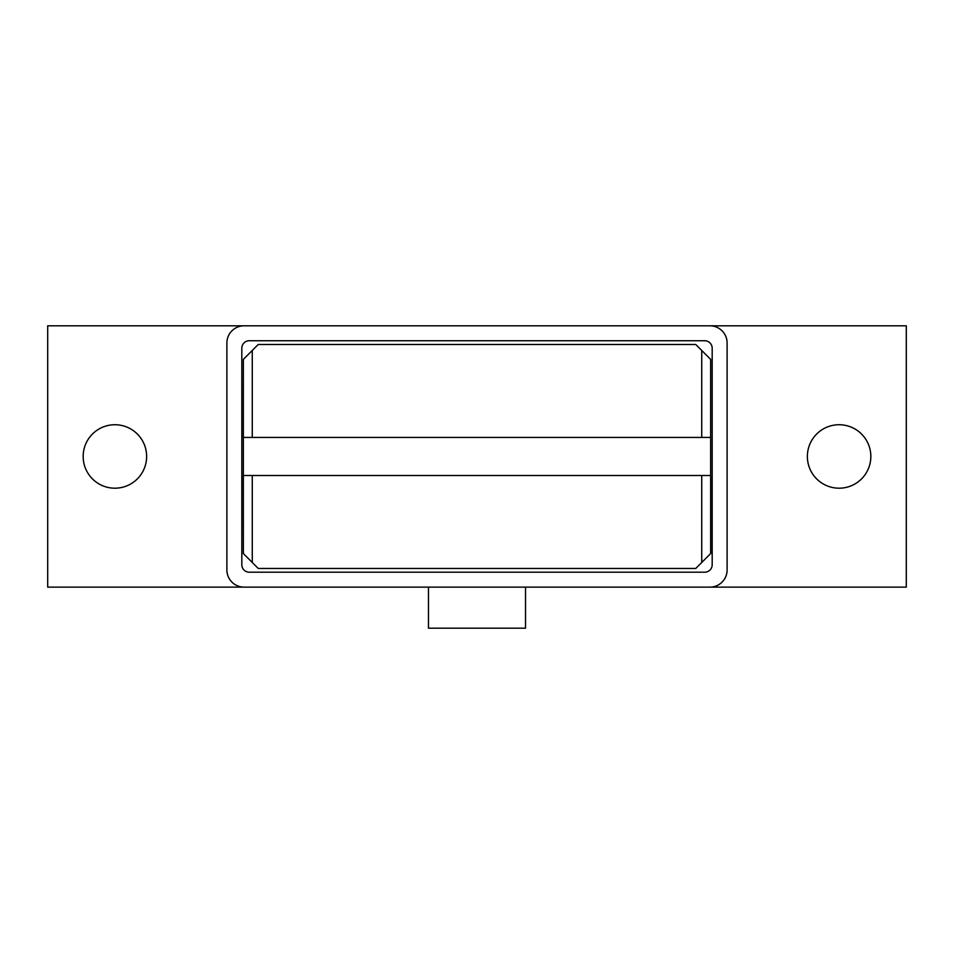 <?xml version="1.0" encoding="UTF-8"?>
<svg xmlns="http://www.w3.org/2000/svg" width="954" height="954" viewBox="0 0 954 954"><rect width="100%" height="100%" fill="white"/><g stroke="black" fill="none" stroke-linecap="round" stroke-linejoin="round"><path stroke-width="1.43" d="M146.63 456.465A31.732 31.732 0 0 1 114.897 488.198A31.732 31.732 0 0 1 83.165 456.465A31.732 31.732 0 0 1 114.897 424.733A31.732 31.732 0 0 1 146.63 456.465M870.835 456.465A31.732 31.732 0 0 1 839.103 488.198A31.732 31.732 0 0 1 807.37 456.465A31.732 31.732 0 0 1 839.103 424.733A31.732 31.732 0 0 1 870.835 456.465M525.535 587.127L525.535 628.185L428.465 628.185L428.465 587.127M704.72 572.197L249.28 572.197A7.465 7.465 0 0 1 241.815 564.732L241.815 348.21A7.465 7.465 0 0 1 249.28 340.745L704.72 340.745A7.465 7.465 0 0 1 712.185 348.21L712.185 564.732A7.465 7.465 0 0 1 704.72 572.197M244.057 587.127A17.172 17.172 0 0 1 226.885 569.955L226.885 342.987A17.172 17.172 0 0 1 244.057 325.815L709.943 325.815A17.172 17.172 0 0 1 727.115 342.987L727.115 569.955A17.172 17.172 0 0 1 709.943 587.127L47.7 587.127L47.7 325.815L244.057 325.815M709.943 325.815L906.3 325.815L906.3 587.127L709.943 587.127M379.942 568.465L290.35 568.465M701.727 437.433L701.727 350.452L710.647 359.372L710.647 437.433L243.306 437.433L243.353 359.372L252.273 350.452L252.273 437.433M252.273 475.509L252.273 562.49L243.353 553.57L243.353 359.372M243.353 553.57L243.306 475.509L710.694 475.509L710.694 553.523L701.727 562.49L701.727 475.509M710.647 359.372L710.647 553.57M701.727 350.452L695.752 344.477L258.248 344.477L252.273 350.452M252.273 562.49L258.248 568.465L695.752 568.465L701.727 562.49"/></g></svg>
